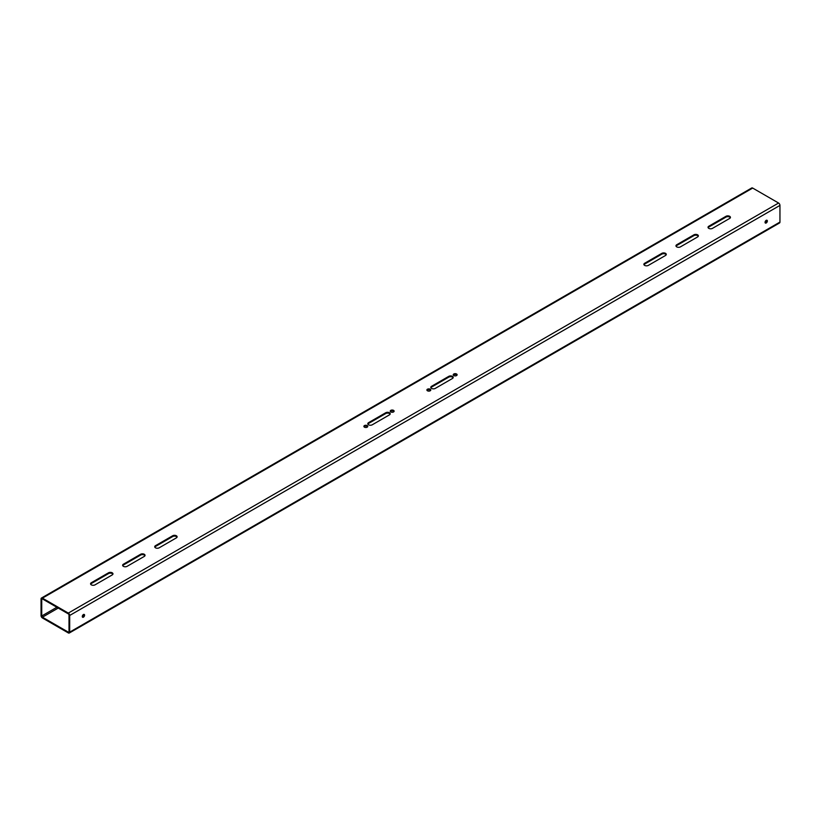 <?xml version="1.0" encoding="UTF-8"?>
<svg xmlns="http://www.w3.org/2000/svg" width="821" height="821" viewBox="0 0 821 821"><rect width="100%" height="100%" fill="white"/><g stroke="black" fill="none" stroke-linecap="round" stroke-linejoin="round"><path stroke-width="1.23" d="M83.434 614.539A1.621 0.934 -60 0 1 84.245 614.457A1.621 0.934 -60 0 1 84.491 615.76A1.621 0.934 -60 0 1 83.434 617.187A1.621 0.934 -60 0 1 82.623 617.269A1.621 0.934 -60 0 1 82.377 615.966A1.621 0.934 -60 0 1 83.434 614.539M82.357 616.94A1.621 0.934 120 0 0 82.747 616.787A1.621 0.934 120 0 0 83.824 614.395M766.198 222.994A1.621 0.934 120 0 0 767.266 221.567A1.621 0.934 120 0 0 767.009 220.264A1.621 0.934 120 0 0 766.198 220.346A1.621 0.934 120 0 0 765.141 221.773A1.621 0.934 120 0 0 765.398 223.076A1.621 0.934 120 0 0 766.198 222.994M766.588 220.202A1.621 0.934 -60 0 1 765.511 222.594A1.621 0.934 -60 0 1 765.131 222.748M456.548 373.986A1.94 1.119 0 0 0 454.434 373.75A1.94 1.119 0 0 0 453.233 374.787A1.94 1.119 0 0 0 453.808 375.577A1.94 1.119 0 0 0 455.922 375.823A1.94 1.119 0 0 0 457.123 374.787A1.94 1.119 0 0 0 456.548 373.986M456.999 375.176A1.94 1.119 0 0 0 456.548 374.787A1.94 1.119 0 0 0 453.356 375.176M430.204 389.205A1.94 1.119 0 0 0 428.09 388.959A1.94 1.119 0 0 0 426.889 389.996A1.94 1.119 0 0 0 427.454 390.786A1.94 1.119 0 0 0 429.578 391.032A1.94 1.119 0 0 0 430.768 389.996A1.94 1.119 0 0 0 430.204 389.205M430.645 390.396A1.94 1.119 0 0 0 430.204 389.996A1.94 1.119 0 0 0 427.012 390.396M393.546 410.367A1.94 1.119 0 0 0 391.422 410.12A1.94 1.119 0 0 0 390.232 411.157A1.94 1.119 0 0 0 390.796 411.957A1.94 1.119 0 0 0 392.91 412.193A1.94 1.119 0 0 0 394.111 411.157A1.94 1.119 0 0 0 393.546 410.367M393.988 411.557A1.94 1.119 0 0 0 393.546 411.157A1.94 1.119 0 0 0 390.355 411.557M367.192 425.576A1.94 1.119 0 0 0 365.078 425.34A1.94 1.119 0 0 0 363.877 426.376A1.94 1.119 0 0 0 364.452 427.166A1.94 1.119 0 0 0 366.566 427.413A1.94 1.119 0 0 0 367.767 426.376A1.94 1.119 0 0 0 367.192 425.576M367.644 426.766A1.94 1.119 0 0 0 367.192 426.376A1.94 1.119 0 0 0 364.001 426.766M95.02 584.85A2.607 1.509 180 0 1 91.326 584.85A2.607 1.509 180 0 1 90.567 583.782A2.607 1.509 180 0 1 91.326 582.725L108.516 572.801A2.607 1.509 180 0 1 111.358 572.473A2.607 1.509 180 0 1 112.97 573.869A2.607 1.509 180 0 1 112.2 574.926L95.02 584.85M127.091 566.336A2.607 1.509 180 0 1 123.407 566.336A2.607 1.509 180 0 1 122.637 565.269A2.607 1.509 180 0 1 123.407 564.201L140.586 554.278A2.607 1.509 180 0 1 143.429 553.949A2.607 1.509 180 0 1 145.04 555.345A2.607 1.509 180 0 1 144.28 556.412L127.091 566.336M159.171 547.812A2.607 1.509 180 0 1 155.487 547.812A2.607 1.509 180 0 1 154.717 546.745A2.607 1.509 180 0 1 155.487 545.678L172.667 535.764A2.607 1.509 180 0 1 175.509 535.436A2.607 1.509 180 0 1 177.12 536.831A2.607 1.509 180 0 1 176.351 537.888L159.171 547.812M708.8 228.361A2.607 1.509 0 0 0 712.484 228.361L729.674 218.437A2.607 1.509 0 0 0 730.433 217.37A2.607 1.509 0 0 0 728.822 215.985A2.607 1.509 0 0 0 725.98 216.303L708.8 226.227A2.607 1.509 0 0 0 708.03 227.294A2.607 1.509 0 0 0 708.8 228.361M676.72 246.875A2.607 1.509 0 0 0 680.414 246.875L697.593 236.961A2.607 1.509 0 0 0 698.363 235.894A2.607 1.509 0 0 0 696.752 234.498A2.607 1.509 0 0 0 693.909 234.827L676.72 244.75A2.607 1.509 0 0 0 675.96 245.807A2.607 1.509 0 0 0 676.72 246.875M644.649 265.399A2.607 1.509 0 0 0 648.333 265.399L665.513 255.475A2.607 1.509 0 0 0 666.283 254.407A2.607 1.509 0 0 0 664.671 253.022A2.607 1.509 0 0 0 661.829 253.35L644.649 263.264A2.607 1.509 0 0 0 643.88 264.331A2.607 1.509 0 0 0 644.649 265.399M372.252 424.796A2.607 1.509 180 0 1 368.557 424.796A2.607 1.509 180 0 1 367.798 423.728A2.607 1.509 180 0 1 368.557 422.661L385.747 412.737A2.607 1.509 180 0 1 388.59 412.419A2.607 1.509 180 0 1 390.201 413.805A2.607 1.509 180 0 1 389.431 414.872L372.252 424.796M431.569 388.415A2.607 1.509 0 0 0 435.253 388.415L452.443 378.491A2.607 1.509 0 0 0 453.202 377.434A2.607 1.509 0 0 0 451.591 376.039A2.607 1.509 0 0 0 448.748 376.367L431.569 386.291A2.607 1.509 0 0 0 430.799 387.348A2.607 1.509 0 0 0 431.569 388.415M68.317 632.929L42.425 617.977A1.94 1.119 60 0 1 41.05 615.596L41.05 598.93A1.94 1.119 -120 0 1 41.45 598.037A1.94 1.119 -120 0 1 42.425 598.14L68.317 613.082A1.94 1.119 60 0 1 69.693 615.463L69.693 632.129A1.94 1.119 -120 0 1 69.282 633.022A1.94 1.119 -120 0 1 68.317 632.929M69.282 633.022L779.55 222.963A1.94 1.119 -120 0 0 779.95 222.07L779.95 205.404A1.94 1.119 60 0 0 778.575 203.023L752.683 188.071A1.94 1.119 -120 0 0 751.718 187.978L41.45 598.037M122.729 565.659A2.607 1.509 180 0 1 123.407 564.992L140.586 555.078A2.607 1.509 180 0 1 144.948 555.745M367.89 424.129A2.607 1.509 180 0 1 368.557 423.462L385.747 413.538A2.607 1.509 180 0 1 390.108 414.205M453.11 377.824A2.607 1.509 0 0 0 448.748 377.157L431.569 387.081A2.607 1.509 0 0 0 430.892 387.748M69.005 631.739L69.005 615.073A0.975 0.564 60 0 0 68.317 613.882L42.425 598.93A0.975 0.564 -120 0 0 41.738 599.33L41.738 615.996A0.975 0.564 60 0 0 42.425 617.187L68.317 632.129A0.975 0.564 -120 0 0 69.005 631.739L68.317 632.129M666.19 254.808A2.607 1.509 0 0 0 661.829 254.141L644.649 264.064A2.607 1.509 0 0 0 643.972 264.731M698.271 236.284A2.607 1.509 0 0 0 693.909 235.617L676.72 245.541A2.607 1.509 0 0 0 676.052 246.208M730.341 217.77A2.607 1.509 0 0 0 725.98 217.103L708.8 227.027A2.607 1.509 0 0 0 708.123 227.694M154.81 547.145A2.607 1.509 180 0 1 155.487 546.478L172.667 536.554A2.607 1.509 180 0 1 177.028 537.221M90.659 584.183A2.607 1.509 180 0 1 91.326 583.515L108.516 573.592A2.607 1.509 180 0 1 112.877 574.259M778.575 203.023L68.317 613.082M752.683 188.071L42.425 598.14M58.229 608.063L42.425 617.187M779.95 222.07L69.693 632.129M779.95 205.404L69.693 615.463M42.425 598.93L41.738 599.33M56.854 607.263L41.738 615.996M431.569 387.081L431.569 386.291M448.748 377.157L448.748 376.367M385.747 413.538L385.747 412.737M368.557 423.462L368.557 422.661M661.829 254.141L661.829 253.35M644.649 264.064L644.649 263.264M693.909 235.617L693.909 234.827M676.72 245.541L676.72 244.75M725.98 217.103L725.98 216.303M708.8 227.027L708.8 226.227M155.487 546.478L155.487 545.678M172.667 536.554L172.667 535.764M123.407 564.992L123.407 564.201M140.586 555.078L140.586 554.278M91.326 583.515L91.326 582.725M108.516 573.592L108.516 572.801"/></g></svg>
